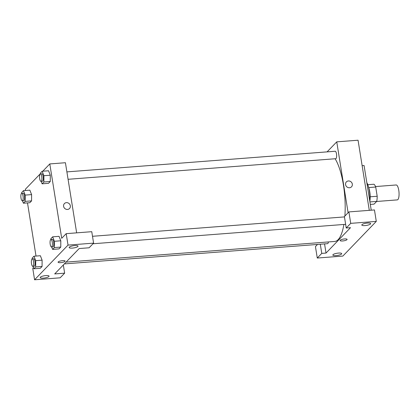 <?xml version="1.0" encoding="UTF-8"?>
<svg xmlns="http://www.w3.org/2000/svg" width="420" height="420" viewBox="0 0 420 420"><rect width="100%" height="100%" fill="white"/><g stroke="black" fill="none" stroke-linecap="round" stroke-linejoin="round"><path stroke-width="0.63" d="M376.614 201.479L397.304 199.889A7.476 2.273 -94.4 0 0 399 192.255A7.476 2.273 -94.4 0 0 396.16 184.973L375.527 186.564M368.723 187.567L375.711 187.026A10.19 3.098 -94.4 0 0 373.942 184.233L367.805 184.706M375.711 187.026L377.192 196.256A10.19 3.098 -94.4 0 1 376.693 201.401L374.062 204.125L370.309 204.414M369.91 201.92L376.693 201.401M368.618 187.273A10.469 3.181 85.6 0 1 369.826 201.385M370.172 196.796L377.192 196.256M369.794 201.201A14.207 4.321 -94.4 0 0 366.818 182.611M371.233 210.194L364.077 165.512L362.135 165.659M320.297 244.225L321.762 253.386L326.025 253.06L350.495 227.682L346.232 228.008L344.4 216.568L348.889 211.911L374.456 209.947L376.288 221.387L342.846 256.074L317.279 258.038L315.441 246.598L317.525 244.44M327.091 151.872L336.751 141.855L358.055 140.217L369.29 210.341M367.458 223.046A4.489 1.118 170.9 0 0 361.804 225.026A4.489 1.118 170.9 0 0 366.408 225.419A4.489 1.118 170.9 0 0 370.666 223.608A4.489 1.118 170.9 0 0 367.458 223.046M348.889 211.911L350.721 223.356L376.288 221.387M346.232 228.008L350.721 223.356M336.053 255.617A4.489 1.118 170.9 0 0 341.707 253.638A4.489 1.118 170.9 0 0 337.103 253.244A4.489 1.118 170.9 0 0 332.845 255.055A4.489 1.118 170.9 0 0 336.053 255.617M321.762 253.386L317.279 258.038M326.025 253.06L324.555 243.899M351.503 186.827A3.554 3.265 44 0 0 351.944 182.973A3.554 3.265 44 0 0 348.406 180.962A3.554 3.265 -136 0 1 351.944 182.973A3.554 3.265 -136 0 1 351.503 186.827A3.554 3.265 -136 0 1 346.679 186.711A3.554 3.265 -136 0 1 346.39 181.892A3.554 3.265 -136 0 1 348.406 180.962A3.554 3.265 44 0 0 346.39 181.892M336.751 141.855L348.101 212.73M340.079 240.518A3.554 0.882 170.9 0 0 342.615 240.965A3.554 0.882 -9.1 0 1 340.079 240.524A3.554 0.882 -9.1 0 1 343.445 239.085A3.554 0.882 -9.1 0 1 347.093 239.4A3.554 0.882 -9.1 0 1 342.615 240.965A3.554 0.882 170.9 0 0 347.093 239.395M328.393 241.941A3.738 1.139 85.6 0 1 327.863 243.511A3.738 1.139 85.6 0 1 327.579 243.663L64.355 263.912M66.885 171.89L335.197 151.253A3.738 1.139 85.6 0 1 336.567 154.403A3.738 1.139 85.6 0 1 336.058 158.555A3.738 1.139 85.6 0 1 335.769 158.708L68.077 179.298M343.891 224.459A44.121 13.419 85.6 0 1 338.147 239.652A44.121 13.419 85.6 0 1 334.772 241.447L66.087 262.111M335.092 158.76A44.121 13.419 85.6 0 1 344.878 216.074M54.695 273.929L79.165 248.551L89.108 247.784L93.597 243.133L68.03 245.102L34.582 279.783L60.154 277.814L64.638 273.163L54.695 273.929M42.767 171.213L49.796 163.926L65.42 162.724L76.65 232.853M58.096 262.211A3.554 0.882 170.9 0 0 60.638 262.652A3.554 0.882 -9.1 0 1 58.096 262.211A3.554 0.882 -9.1 0 1 61.467 260.778A3.554 0.882 -9.1 0 1 65.111 261.088A3.554 0.882 -9.1 0 1 60.638 262.652A3.554 0.882 170.9 0 0 65.111 261.088M72.371 248.094A4.489 1.118 -9.1 0 1 69.169 247.532A4.489 1.118 -9.1 0 1 73.421 245.721A4.489 1.118 -9.1 0 1 78.026 246.115A4.489 1.118 -9.1 0 1 72.371 248.094M43.418 278.124A4.489 1.118 -9.1 0 1 40.21 277.562A4.489 1.118 -9.1 0 1 44.462 275.751A4.489 1.118 -9.1 0 1 49.072 276.145A4.489 1.118 -9.1 0 1 43.418 278.124M34.582 279.783L32.75 268.338L33.458 267.603M63.331 264.973L64.638 273.163M93.597 243.133L91.765 231.688L66.192 233.657L61.709 238.308L49.796 163.926M66.192 233.657L68.03 245.102M50.894 239.495L50.899 238.665L52.663 236.833L59.057 236.339L60.8 240.781L60.774 247.065L59.005 248.897L60.774 247.065L54.38 247.559L52.616 249.391L51.655 246.939M43.88 181.991L50.269 181.498L48.505 183.33L50.269 181.498L50.295 175.219L48.552 170.772L50.295 175.219L43.901 175.712L43.88 181.991L42.11 183.823L41.149 181.367M25.184 201.38L31.574 200.886L29.81 202.718L31.574 200.886L31.6 194.607L25.205 195.101L25.184 201.38L23.415 203.212L22.454 200.755M21.693 193.316L21.698 192.481L23.462 190.649L29.857 190.16L31.6 194.602M32.198 258.888L32.198 258.053L33.968 256.221L40.357 255.728L42.105 260.169L42.079 266.453L40.309 268.286L42.079 266.453L35.684 266.947L33.92 268.779L32.959 266.327M25.515 190.491L25.321 189.304L40.394 173.68M36.015 256.064L27.5 202.897M69.526 208.514A3.554 3.265 44 0 0 69.962 204.661A3.554 3.265 44 0 0 66.423 202.65A3.554 3.265 -136 0 1 69.962 204.661A3.554 3.265 -136 0 1 69.526 208.514A3.554 3.265 -136 0 1 64.701 208.399A3.554 3.265 -136 0 1 64.412 203.584A3.554 3.265 -136 0 1 66.423 202.65A3.554 3.265 44 0 0 64.412 203.584M23.462 190.649L25.205 195.101M22.307 200.765L23.725 200.66A3.738 1.139 -94.4 0 0 24.575 196.844A3.738 1.139 -94.4 0 0 23.153 193.2L21.735 193.31A3.738 1.139 -94.4 0 0 21 198.098A3.738 1.139 -94.4 0 0 22.307 200.765A3.738 1.139 -94.4 0 0 23.153 196.954A3.738 1.139 -94.4 0 0 21.735 193.31M23.415 203.212L29.81 202.718M29.857 190.16L31.6 194.607M40.388 173.927L40.394 173.093L42.157 171.26L43.901 175.712M41.002 181.377L42.425 181.272A3.738 1.139 -94.4 0 0 43.271 177.455A3.738 1.139 -94.4 0 0 41.848 173.812L40.43 173.922A3.738 1.139 -94.4 0 0 39.695 178.71A3.738 1.139 -94.4 0 0 41.002 181.377A3.738 1.139 -94.4 0 0 41.848 177.566A3.738 1.139 -94.4 0 0 40.43 173.922M42.11 183.823L48.505 183.33M42.157 171.26L48.552 170.772M33.968 256.221L35.71 260.668L35.684 266.947M32.807 266.338L34.23 266.228A3.738 1.139 -94.4 0 0 35.075 262.411A3.738 1.139 -94.4 0 0 33.658 258.772L32.235 258.883A3.738 1.139 -94.4 0 0 31.5 263.666A3.738 1.139 -94.4 0 0 32.807 266.338A3.738 1.139 -94.4 0 0 33.658 262.521A3.738 1.139 -94.4 0 0 32.235 258.883M35.71 260.668L42.1 260.174L40.357 255.728M33.92 268.779L40.309 268.286M52.663 236.833L54.406 241.28L54.38 247.559M51.502 246.95L52.925 246.839A3.738 1.139 -94.4 0 0 53.771 243.023A3.738 1.139 -94.4 0 0 52.353 239.384L50.93 239.489A3.738 1.139 -94.4 0 0 50.201 244.277A3.738 1.139 -94.4 0 0 51.502 246.95A3.738 1.139 -94.4 0 0 52.353 243.133A3.738 1.139 -94.4 0 0 50.93 239.489M54.406 241.28L60.795 240.786L59.057 236.339M52.616 249.391L59.005 248.897M92.993 243.758L345.644 224.322M92.5 236.292L344.458 216.914"/></g></svg>
